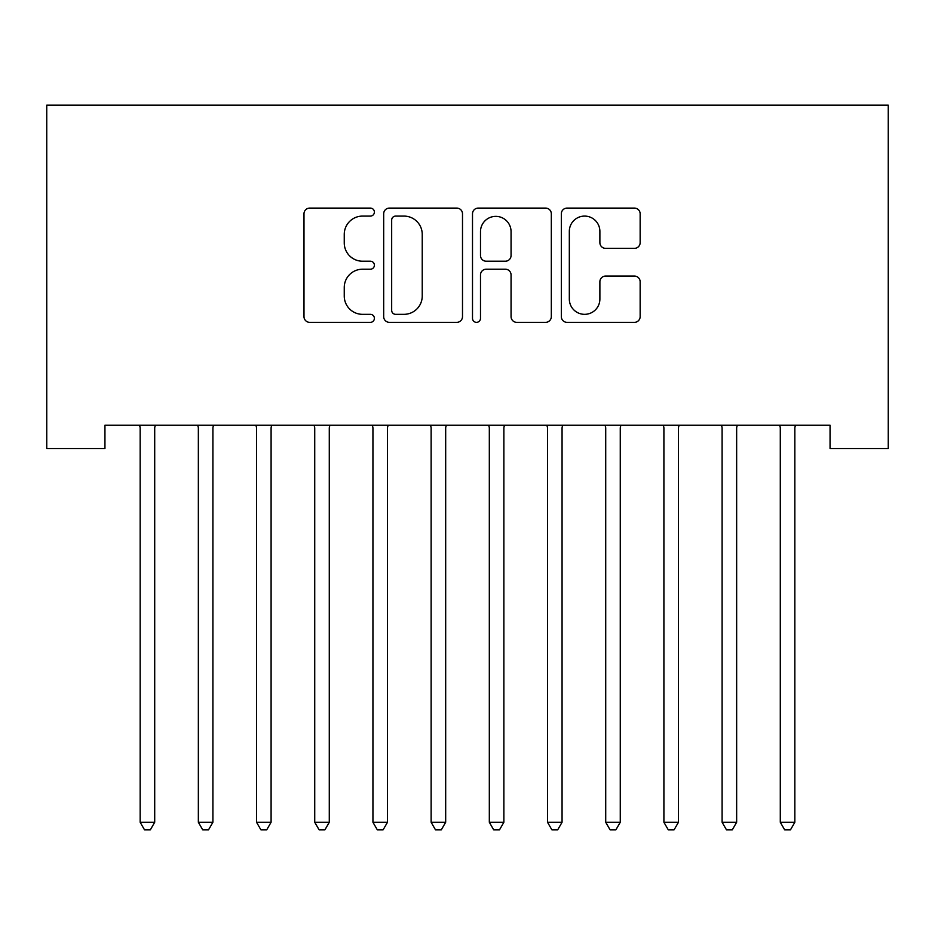 <?xml version="1.0" encoding="UTF-8"?>
<svg xmlns="http://www.w3.org/2000/svg" width="935" height="935" viewBox="0 0 935 935"><rect width="100%" height="100%" fill="white"/><g stroke="black" fill="none" stroke-linecap="round" stroke-linejoin="round"><path stroke-width="1.4" d="M374.386 212.093A3.997 3.997 0 0 0 370.389 208.096L309.695 208.096A5.715 5.715 0 0 0 303.992 213.799L303.992 316.626A5.715 5.715 0 0 0 309.695 322.341L370.389 322.341A3.997 3.997 0 0 0 374.386 318.332A3.997 3.997 0 0 0 370.389 314.335L362.535 314.335A18.279 18.279 0 0 1 344.255 296.056L344.255 287.489A18.279 18.279 0 0 1 362.535 269.21L370.389 269.21A3.997 3.997 0 0 0 374.386 265.213A3.997 3.997 0 0 0 370.389 261.216L362.535 261.216A18.279 18.279 0 0 1 344.255 242.936L344.255 234.369A18.279 18.279 0 0 1 362.535 216.09L370.389 216.09A3.997 3.997 0 0 0 374.386 212.093M634.444 248.359A5.715 5.715 0 0 0 640.148 242.656L640.148 213.799A5.715 5.715 0 0 0 634.444 208.096L567.031 208.096A5.715 5.715 0 0 0 561.327 213.799L561.327 316.626A5.715 5.715 0 0 0 567.031 322.341L634.444 322.341A5.715 5.715 0 0 0 640.148 316.626L640.148 281.774A5.715 5.715 0 0 0 634.444 276.07L605.588 276.07A5.715 5.715 0 0 0 599.884 281.774L599.884 299.06A15.276 15.276 0 0 1 584.597 314.335A15.276 15.276 0 0 1 569.322 299.06L569.322 231.366A15.276 15.276 0 0 1 584.597 216.09A15.276 15.276 0 0 1 599.884 231.366L599.884 242.656A5.715 5.715 0 0 0 605.588 248.359L634.444 248.359M830.058 425.25L104.942 425.25L104.942 448.531L46.75 448.531L46.75 105.176L888.25 105.176L888.25 448.531L830.058 448.531L830.058 425.25M462.498 213.799A5.715 5.715 0 0 0 456.794 208.096L389.381 208.096A5.715 5.715 0 0 0 383.677 213.799L383.677 316.626A5.715 5.715 0 0 0 389.381 322.341L456.794 322.341A5.715 5.715 0 0 0 462.498 316.626L462.498 213.799M478.206 208.096L545.619 208.096A5.715 5.715 0 0 1 551.323 213.799L551.323 316.626A5.715 5.715 0 0 1 545.619 322.341L516.763 322.341A5.715 5.715 0 0 1 511.059 316.626L511.059 274.925A5.715 5.715 0 0 0 505.344 269.21L486.212 269.21A5.715 5.715 0 0 0 480.496 274.925L480.496 318.332A3.997 3.997 0 0 1 476.499 322.341A3.997 3.997 0 0 1 472.502 318.332L472.502 213.799A5.715 5.715 0 0 1 478.206 208.096M395.669 216.09A3.997 3.997 0 0 0 391.671 220.087L391.671 310.338A3.997 3.997 0 0 0 395.669 314.335L403.955 314.335A18.279 18.279 0 0 0 422.234 296.056L422.234 234.369A18.279 18.279 0 0 0 403.955 216.09L395.669 216.09M511.059 231.658A15.276 15.276 0 0 0 495.772 216.371A15.276 15.276 0 0 0 480.496 231.658L480.496 255.5A5.715 5.715 0 0 0 486.212 261.216L505.344 261.216A5.715 5.715 0 0 0 511.059 255.5L511.059 231.658M139.736 426.103A5.82 5.82 -179.2 0 1 140.156 428.277A5.82 5.82 179.5 0 0 139.736 426.103L139.385 425.25M155.467 425.25L155.128 426.103A5.82 5.82 179.5 0 0 154.707 428.277L154.707 822.262L140.156 822.262L140.156 428.277M154.707 822.262L150.336 829.824L144.516 829.824L140.156 822.262M197.928 426.103A5.82 5.82 -179.2 0 1 198.349 428.277A5.82 5.82 179.5 0 0 197.928 426.103L197.589 425.25M256.12 426.103A5.82 5.82 -179.2 0 1 256.541 428.277A5.82 5.82 179.5 0 0 256.12 426.103L255.781 425.25M213.659 425.25L213.32 426.103A5.82 5.82 179.5 0 0 212.899 428.277L212.899 822.262L198.349 822.262L198.349 428.277M212.899 822.262L208.528 829.824L202.708 829.824L198.349 822.262M271.851 425.25L271.512 426.103A5.82 5.82 179.5 0 0 271.092 428.277L271.092 822.262L256.541 822.262L256.541 428.277M271.092 822.262L266.732 829.824L260.912 829.824L256.541 822.262M314.312 426.103A5.82 5.82 -179.2 0 1 314.733 428.277A5.82 5.82 179.5 0 0 314.312 426.103L313.973 425.25M372.516 426.103A5.82 5.82 -179.2 0 1 372.936 428.277A5.82 5.82 179.5 0 0 372.516 426.103L372.165 425.25M330.055 425.25L329.704 426.103A5.82 5.82 179.5 0 0 329.284 428.277L329.284 822.262L314.733 822.262L314.733 428.277M329.284 822.262L324.924 829.824L319.104 829.824L314.733 822.262M388.247 425.25L387.908 426.103A5.82 5.82 179.5 0 0 387.487 428.277L387.487 822.262L372.936 822.262L372.936 428.277M387.487 822.262L383.116 829.824L377.296 829.824L372.936 822.262M430.708 426.103A5.82 5.82 -179.2 0 1 431.128 428.277A5.82 5.82 179.5 0 0 430.708 426.103L430.369 425.25M446.439 425.25L446.1 426.103A5.82 5.82 179.5 0 0 445.679 428.277L445.679 822.262L431.128 822.262L431.128 428.277M445.679 822.262L441.308 829.824L435.488 829.824L431.128 822.262M488.9 426.103A5.82 5.82 -179.2 0 1 489.321 428.277A5.82 5.82 179.5 0 0 488.9 426.103L488.561 425.25M504.631 425.25L504.292 426.103A5.82 5.82 179.5 0 0 503.871 428.277L503.871 822.262L489.321 822.262L489.321 428.277M503.871 822.262L499.512 829.824L493.692 829.824L489.321 822.262M547.092 426.103A5.82 5.82 -179.2 0 1 547.513 428.277A5.82 5.82 179.5 0 0 547.092 426.103L546.753 425.25M562.835 425.25L562.484 426.103A5.82 5.82 179.5 0 0 562.064 428.277L562.064 822.262L547.513 822.262L547.513 428.277M562.064 822.262L557.704 829.824L551.884 829.824L547.513 822.262M605.296 426.103A5.82 5.82 -179.2 0 1 605.716 428.277A5.82 5.82 179.5 0 0 605.296 426.103L604.945 425.25M621.027 425.25L620.688 426.103A5.82 5.82 179.5 0 0 620.267 428.277L620.267 822.262L605.716 822.262L605.716 428.277M620.267 822.262L615.896 829.824L610.076 829.824L605.716 822.262M663.488 426.103A5.82 5.82 -179.2 0 1 663.908 428.277A5.82 5.82 179.5 0 0 663.488 426.103L663.149 425.25M679.219 425.25L678.88 426.103A5.82 5.82 179.5 0 0 678.459 428.277L678.459 822.262L663.908 822.262L663.908 428.277M678.459 822.262L674.088 829.824L668.268 829.824L663.908 822.262M721.68 426.103A5.82 5.82 -179.2 0 1 722.101 428.277A5.82 5.82 179.5 0 0 721.68 426.103L721.341 425.25M737.411 425.25L737.072 426.103A5.82 5.82 179.5 0 0 736.651 428.277L736.651 822.262L722.101 822.262L722.101 428.277M736.651 822.262L732.292 829.824L726.472 829.824L722.101 822.262M779.872 426.103A5.82 5.82 -179.2 0 1 780.293 428.277A5.82 5.82 179.5 0 0 779.872 426.103L779.533 425.25M795.615 425.25L795.264 426.103A5.82 5.82 179.5 0 0 794.844 428.277L794.844 822.262L780.293 822.262L780.293 428.277M794.844 822.262L790.484 829.824L784.664 829.824L780.293 822.262"/></g></svg>
